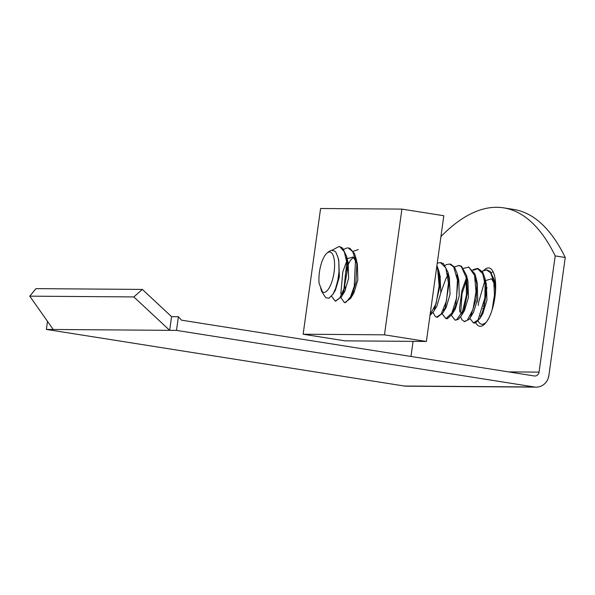 <?xml version="1.0" encoding="UTF-8"?>
<svg xmlns="http://www.w3.org/2000/svg" width="595" height="595" viewBox="0 0 595 595"><rect width="100%" height="100%" fill="white"/><g stroke="black" fill="none" stroke-linecap="round" stroke-linejoin="round"><path stroke-width="0.89" d="M53.208 329.474L169.664 330.337L171.561 316.659L178.396 316.711L176.492 330.389L169.664 330.337L133.845 296.927L142.361 289.423L35.983 288.635L29.75 296.154L53.208 329.474L46.373 329.422L47.496 321.36M142.361 289.423L171.561 316.659M133.845 296.927L29.75 296.154M483.928 270.227A29.505 10.472 99 0 1 488.956 267.966A29.505 10.472 99 0 1 494.809 297.961A29.505 10.472 99 0 1 480.299 326.291A29.505 10.472 99 0 1 479.741 326.246A29.505 10.472 99 0 1 475.814 322.847M486.108 287.727A29.505 10.472 -81 0 0 485.319 290.732M503.682 207.863L513.738 209.455A363.106 128.862 99 0 1 565.25 257.501L555.195 255.91A363.106 128.862 -81 0 0 503.682 207.863A363.106 128.862 -81 0 0 440.932 236.557M565.25 257.501L548.873 375.512A13.618 12.711 -89.6 0 1 536.199 387.137A13.618 12.711 -89.6 0 1 534.429 386.988L176.492 330.389M178.396 316.711L181.453 320.162L534.251 375.951A4.537 4.239 90.4 0 0 539.063 372.12L555.195 255.91M413.079 341.359L410.981 356.457M46.373 329.422L404.31 386.029A13.618 12.711 90.4 0 0 406.08 386.17L536.199 387.137M345.182 276.11A18.765 6.657 99 0 1 347.815 265.623M348.462 264.068A18.765 6.657 99 0 1 354.099 257.62M353.683 291.334A18.765 6.657 99 0 1 352.114 293.313M345.502 289.966A18.765 6.657 99 0 1 344.817 285.726M401.908 209.105L384.467 334.829L303.138 334.226L320.586 208.503L401.908 209.105L443.825 215.74L426.377 341.463L384.467 334.829M426.377 341.463L345.055 340.853L303.138 334.226M324.461 295.849L325.852 297.723L329.013 298.177L332.992 294.146L335.543 288.612L337.878 280.052L338.994 271.655L338.815 262.023L338.086 257.754L336.041 252.57L334.628 251.016L331.199 250.294L328.269 252.012M322.475 291.922A20.423 7.252 99 0 0 334.234 270.985A20.423 7.252 99 0 0 326.99 253.091A20.423 7.252 99 0 0 319.113 283.406L322.475 291.922L321.65 291.312L320.66 288.01M482.939 308.24L483.214 310.367M495.338 293.558L495.36 289.185L494.177 279.739L495.665 285.964L491.544 278.817L485.505 280.609M485.237 280.877L484.754 281.42M477.785 298.125L477.138 302.193M480.291 315.923L481.452 315.298M482.731 313.833L486.926 300.163L486.398 284.351L484.389 279.338M476.007 279.412L475.531 279.947M471.069 314.465L472.185 313.907M473.501 312.397L477.688 298.868L477.205 282.96M476.394 280.312L475.189 277.954M466.792 277.984L466.324 278.512M461.839 313.037L462.999 312.42M464.42 310.694L468.466 297.359L467.997 281.524L466.525 275.366L461.497 266.3L459.295 265.593M467.179 278.877L465.974 276.519M457.57 276.519L457.094 277.054M452.616 311.587L455.294 309.088L459.236 295.99L458.812 280.2L457.347 274.087L454.625 267.267L450.713 264.173L449.813 264.083M457.994 277.53L456.744 275.039M448.355 275.061L446.109 278.081L440.865 292.532M443.394 310.129L446.131 307.533L450.036 294.391L449.359 277.872M448.734 275.961L447.522 273.559M439.132 273.603L438.656 274.146M434.171 308.664L435.354 308.017M429.992 315.424L433.562 311.601L436.909 306.105L440.821 292.866L440.084 276.206M439.474 274.399L438.307 272.123M353.884 293.038L357.826 279.858L357.357 264.031L353.192 256.988L347.183 258.758M346.915 259.041L346.461 259.561M341.954 294.123L344.713 291.453L348.611 278.326L348.142 262.596L346.119 257.613M334.353 291.55L335.476 290.018L339.381 276.809L338.771 260.61M478.097 321.04A27.236 9.661 -81 0 0 481.772 324.268A27.236 9.661 -81 0 0 483.564 324.096L486.026 322.542M494.177 279.739L490.221 271.446L486.963 269.996M476.298 280.074L475.71 281.309M473.717 322.929L475.42 322.981L479.912 318.429L483.824 308.195L485.989 294.867L484.903 278.088L482.686 272.153L478.149 268.598L473.137 270.256M467.09 278.653L462.062 293.461L460.694 312.858M464.65 321.508L469.016 319.463L470.31 317.626L476.223 298.578L476.84 284.968L475.732 276.757L474.84 273.73L468.496 267.036M457.86 277.188L457.28 278.408M455.443 320.065L458.083 319.56L461.177 316.005L463.914 310.077L467.439 293.082L466.525 275.366M448.637 275.73L448.05 276.958M446.101 318.615L447.217 318.771L451.969 314.48L455.77 305.332L458.165 278.854L457.347 274.087M439.407 274.236L438.827 275.448M436.827 317.142L437.37 317.284L442.836 312.925L445.164 308.054L449.262 282.179L448.08 272.54L443.483 263.622L440.791 262.655M433.562 311.601L434.38 310.129L439.988 285.793L438.805 270.874L436.916 265.504M358.287 249.603L353.289 251.306M347.212 259.695L342.824 271.848L340.809 293.885M344.847 302.595L350.537 298.489L351.236 297.255L355.929 282.268L356.851 264.269L355.87 257.88L354.494 253.604L349.912 248.316L348.677 248.07M335.587 301.152L341.418 296.875L343.27 293.179L347.852 267.683L346.625 256.43L342.623 248.055L339.73 246.665M484.218 302.409A27.236 9.661 99 0 0 483.958 307.429L483.467 306.09M332.114 250.168L339.031 246.501L339.738 246.665L344.356 251.856L346.803 262.425L343.932 288.91L339.752 297.991L335.275 301.152L331.519 296.206M343.746 249.357L347.071 247.922L348.246 247.974L352.679 251.596L355.505 259.866L354.256 286.321L350.448 297.009L345.933 302.342L344.341 302.55L340.548 297.017M436.737 266.783L437.682 269.49L439.132 285.987L436.113 303.532L430.096 314.688M437.243 263.154L440.449 262.588L445.819 267.906L448.437 282.908L446.436 300.966L441.148 314.123L436.552 317.12L435.369 316.614L432.996 312.479M445.157 265.392L446.562 264.559L449.671 264.061L453.71 266.947L457.443 280.029L456.551 298.073L451.858 313.134L445.908 318.6L442.204 313.9M454.357 266.865L458.894 265.511L461.378 266.672L466.153 277.471L466.413 294.994L462.486 311.535L456.558 319.812L454.997 320.036L451.419 315.335M463.594 268.323L468.86 267.14L474.572 275.344L476.015 291.847L472.988 309.393L467.283 320.259L464.219 321.478L461.869 319.693L460.649 316.823M459.779 311.914L459.6 308.017L461.921 290.479L466.16 278.705M472.809 269.78L477.331 268.419L482.716 273.76L485.103 284.425L484.865 297.931L478.03 320.006L473.441 322.899L469.857 318.332M482.062 271.208L486.546 269.922L490.615 272.755L493.798 281.904L494.467 294.778L492.162 309.69M485.081 323.658L482.285 324.312M478.283 305.406L478.603 302.424L484.59 281.613M491.299 272.696L493.069 271.729M485.059 295.968A27.236 9.661 99 0 1 487.015 287.66M539.063 372.12L508.621 371.897M534.429 386.988L404.31 386.029M332.992 294.146L335.491 290.055M338.086 257.754L338.875 261.026M482.984 313.424L479.63 318.92M486.398 284.343L484.903 278.088M473.694 312.085L470.31 317.626M477.212 282.96L475.732 276.757M464.516 310.538L461.177 315.997M455.294 309.05L451.969 314.48M446.138 307.503L442.836 312.925M449.567 278.713L448.08 272.54M440.3 277.114L438.805 270.874M353.884 293.008L350.537 298.489M357.35 264.061L355.87 257.88M344.728 291.446L341.418 296.875M348.12 262.633L346.632 256.43M484.702 281.078L485.059 280.49M487.379 270.011L486.554 269.877M478.157 268.553L477.331 268.419M468.942 267.096L468.369 267.006M459.719 265.638L458.894 265.504M450.497 264.18L449.671 264.046M441.274 262.722L440.635 262.618M474.26 323.078L473.434 322.951M465.045 321.62L464.219 321.493M455.822 320.162L454.997 320.036M446.6 318.704L445.975 318.608M437.377 317.247L436.552 317.113M345.174 302.669L344.713 302.595M482.657 324.409L481.772 324.268M321.65 291.319L324.84 296.451M326.99 253.091L328.715 251.633"/></g></svg>
